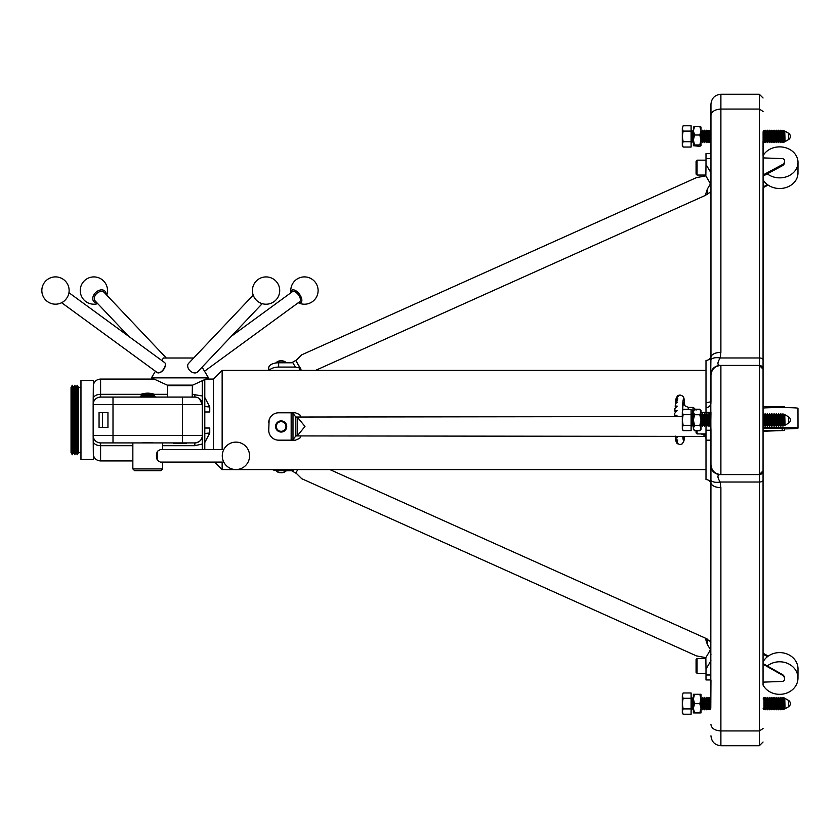 <?xml version="1.0" encoding="UTF-8"?>
<svg xmlns="http://www.w3.org/2000/svg" width="840" height="840" viewBox="0 0 840 840"><rect width="100%" height="100%" fill="white"/><g stroke="black" fill="none" stroke-linecap="round" stroke-linejoin="round"><path stroke-width="1.26" d="M782.145 407.547L782.145 406.581L763.056 406.581L763.056 187.74L768.065 185.052M782.145 406.581L784.476 406.665L784.476 407.568M784.571 407.568L784.476 406.665M763.949 407.946L763.056 407.946M763.056 431.235L784.613 430.5L763.056 430.374M763.056 428.274L784.508 428.358L784.613 430.5M784.602 428.894A18.354 0.777 179.9 0 0 798 428.117A18.354 0.777 179.9 0 0 783.678 427.382A18.354 0.777 179.9 0 0 763.056 427.854M780.885 428.274L778.407 428.274M798 428.117L797.969 408.293A18.354 0.777 179.9 0 0 783.678 407.558A18.354 0.777 179.9 0 0 763.056 408.019M763.056 661.889A18.354 16.275 0.2 0 1 783.71 653.005A18.354 16.275 0.2 0 1 798 668.945L797.969 678.132A18.354 16.275 0.2 0 1 783.647 693.935A18.354 16.275 0.2 0 1 763.056 685.083L763.056 359.846A3.717 1.859 180 0 0 759.339 357.977L720.185 357.977C717.202 362.754 717.202 365.232 720.174 365.421L720.888 365.421L720.174 365.421A9.922 9.702 90 0 0 710.724 373.086L710.955 355.499C710.661 358.512 709.013 360.171 705.999 360.465L705.999 412.398M767.288 665.984A18.354 16.275 0.2 0 1 787.08 663.201A18.354 16.275 0.2 0 1 797.969 678.132M763.056 664.22L782.271 675.098A4.967 4.4 0.2 0 1 784.56 678.825A4.967 4.4 0.2 0 1 784.476 679.654A2.478 2.195 -179.8 0 1 782.145 681.429L763.056 682.143M763.056 663.59L782.271 674.468A4.967 4.4 0.2 0 1 784.571 678.195A4.967 4.4 0.2 0 1 784.55 678.51M763.056 653.174L768.243 656.114M767.498 656.659L763.056 654.15M767.308 173.828A18.354 15.498 0.2 0 0 787.049 176.558A18.354 15.498 0.2 0 0 798 162.435A18.354 15.498 0.2 0 0 783.699 147.263A18.354 15.498 0.2 0 0 763.056 155.715L763.056 141.141L764.012 142.611L764.012 130.211L763.109 131.775L763.109 141.047M763.056 179.697A18.354 15.498 0.2 0 0 783.657 188.129A18.354 15.498 0.2 0 0 797.969 173.082L798 162.435M763.056 187.005L767.476 184.632M763.056 174.983L782.313 164.64A4.967 4.19 0.2 0 0 784.613 161.123A4.967 4.19 0.2 0 0 784.518 160.303A2.478 2.09 0.2 0 0 782.187 158.613L763.056 157.899M784.613 161.123L784.602 162.257A4.967 4.19 -179.8 0 1 782.313 165.774L763.056 176.117M693.357 694.281L694.596 694.323L693.357 698.996L693.357 708.309L694.596 703.668L693.357 698.996L693.357 694.281L701.033 694.281L701.033 698.996L701.033 697.683L701.768 698.953L701.768 708.225L701.033 709.496M701.033 414.099L701.768 415.359L701.768 424.641L701.033 425.901M710.955 660.734L705.999 669.029L705.999 679.959L710.955 679.959L710.787 708.225L709.884 709.79L709.884 697.389L708.981 698.953L708.981 708.225L708.078 709.79L708.078 697.389L707.175 698.953L707.175 708.225L706.283 709.79L706.283 697.389L705.38 698.953L705.38 708.225L704.476 709.79L704.476 697.389L703.574 698.953L703.574 708.225L702.671 709.79L702.671 697.389L701.768 698.953M710.787 708.225L710.955 440.171L705.999 440.171L705.999 479.535C709.013 479.829 710.661 481.488 710.955 484.502M763.109 131.775L763.056 359.846M705.999 414.278L705.999 412.786L710.955 412.786L710.787 424.641L709.884 426.206L709.884 413.794L708.981 415.359L708.981 424.641L708.078 426.206L708.078 413.794L707.175 415.359L707.175 424.641L706.283 426.206L706.283 413.794L705.38 415.359L705.38 424.641L704.476 426.206L704.476 413.794L703.574 415.359L703.574 424.641L702.671 426.206L702.671 413.794L701.768 415.359M705.999 440.171L705.999 430.248L710.955 430.248L710.787 424.641M710.955 430.248L710.955 440.171M763.056 470.852A3.717 3.717 0 0 1 760.064 474.506A3.717 3.717 0 0 0 763.056 470.852L759.339 474.579L720.888 474.579C714.829 473.959 711.522 470.652 710.955 464.656L710.724 373.086M760.064 365.495A3.717 3.717 0 0 1 763.056 369.149L759.339 365.421L759.339 109.064L720.888 109.064L720.888 352.38A9.922 4.967 0 0 0 710.955 357.336L710.955 104.192L710.787 141.047L709.884 142.611L709.884 130.211L708.981 131.775L708.981 141.047L708.078 142.611L708.078 130.211L707.175 131.775L707.175 141.047L706.283 142.611L706.283 130.211L705.38 131.775L705.38 141.047L704.476 142.611L704.476 130.211L703.574 131.775L703.574 141.047L702.671 142.611L702.671 130.211L701.768 131.775L701.768 141.047L701.033 142.317M710.787 141.047L710.955 153.573L705.999 153.573L705.999 164.504L710.955 172.788M710.955 402.129L710.955 375.344A9.922 9.922 0 0 1 720.888 365.421C714.829 366.041 711.522 369.348 710.955 375.344M720.888 745.731L759.339 745.731L759.339 730.937L720.888 730.937L720.888 745.731C714.861 745.143 711.553 741.836 710.955 735.808M763.056 728.564L759.339 730.937L759.339 365.421L720.888 365.421L720.888 474.579L720.174 474.579C717.202 474.8 717.202 477.278 720.185 482.024A9.922 4.851 166.2 0 1 710.724 479.923M710.955 464.656A9.922 9.922 0 0 0 720.888 474.579L720.174 474.579A9.922 9.702 -90 0 1 710.724 466.914M720.888 352.38L720.185 357.977A9.922 4.851 -166.2 0 0 710.724 360.077M710.955 115.448C711.522 111.562 714.829 109.442 720.888 109.064L720.888 94.269C714.861 94.857 711.553 98.165 710.955 104.192M710.955 724.553C711.522 728.438 714.829 730.558 720.888 730.937L720.888 487.62A9.922 4.967 180 0 1 710.955 482.664M720.888 94.269L759.339 94.269L759.339 109.064L763.056 111.436M763.109 698.953L764.012 697.389L764.012 709.79L763.109 708.225M764.012 697.389L764.915 698.953L764.915 708.225L764.012 709.79M764.915 698.953L765.818 697.389L765.818 709.79L764.915 708.225M765.818 697.389L766.721 698.953L766.721 708.225L765.818 709.79M766.721 698.953L767.624 697.389L767.624 709.79L766.721 708.225M767.624 697.389L768.526 698.953L768.526 708.225L767.624 709.79M768.526 698.953L769.429 697.389L769.429 709.79L768.526 708.225M769.429 697.389L770.322 698.953L770.322 708.225L769.429 709.79M770.322 698.953L771.225 697.389L771.225 709.79L770.322 708.225M771.225 697.389L772.128 698.953L772.128 708.225L771.225 709.79M772.128 698.953L773.031 697.389L773.031 709.79L772.128 708.225M773.031 697.389L773.934 698.953L773.934 708.225L773.031 709.79M773.934 698.953L774.837 697.389L774.837 709.79L773.934 708.225M774.837 697.389L775.74 698.953L775.74 708.225L774.837 709.79M775.74 698.953L776.643 697.389L776.643 709.79L775.74 708.225M776.643 697.389L777.546 698.953L777.546 708.225L776.643 709.79M777.546 698.953L778.449 697.389L778.449 709.79L777.546 708.225M778.449 697.389L779.352 698.953L779.352 708.225L778.449 709.79M779.352 698.953L780.245 697.389L780.245 709.79L779.352 708.225M780.245 697.389L781.148 698.953L781.148 708.225L780.245 709.79M781.148 698.953L782.05 697.389L782.05 709.79L781.148 708.225M782.05 697.389L782.953 698.953L782.953 708.225L782.05 709.79M782.953 698.953L783.72 697.62L783.72 709.558L782.953 708.225M788.487 706.808A3.717 3.717 0 0 0 788.487 700.371L788.487 706.808L785.075 708.782L784.76 698.953L784.13 697.851L783.72 709.558M785.075 708.782L784.76 698.953M701.768 131.775L701.033 130.746L700.97 127.029M764.012 130.211L764.915 131.775L764.915 141.047L764.012 142.611M764.915 131.775L765.818 130.211L765.818 142.611L764.915 141.047M765.818 130.211L766.721 131.775L766.721 141.047L765.818 142.611M766.721 131.775L767.624 130.211L767.624 142.611L766.721 141.047M767.624 130.211L768.526 131.775L768.526 141.047L767.624 142.611M768.526 131.775L769.429 130.211L769.429 142.611L768.526 141.047M769.429 130.211L770.322 131.775L770.322 141.047L769.429 142.611M770.322 131.775L771.225 130.211L771.225 142.611L770.322 141.047M771.225 130.211L772.128 131.775L772.128 141.047L771.225 142.611M772.128 131.775L773.031 130.211L773.031 142.611L772.128 141.047M773.031 130.211L773.934 131.775L773.934 141.047L773.031 142.611M773.934 131.775L774.837 130.211L774.837 142.611L773.934 141.047M774.837 130.211L775.74 131.775L775.74 141.047L774.837 142.611M775.74 131.775L776.643 130.211L776.643 142.611L775.74 141.047M776.643 130.211L777.546 131.775L777.546 141.047L776.643 142.611M777.546 131.775L778.449 130.211L778.449 142.611L777.546 141.047M778.449 130.211L779.352 131.775L779.352 141.047L778.449 142.611M779.352 131.775L780.245 130.211L780.245 142.611L779.352 141.047M780.245 130.211L781.148 131.775L781.148 141.047L780.245 142.611M781.148 131.775L782.05 130.211L782.05 142.611L781.148 141.047M782.05 130.211L782.953 131.775L782.953 141.047L782.05 142.611M782.953 131.775L783.72 130.442L783.72 142.38L782.953 141.047M788.487 139.629A3.717 3.717 0 0 0 788.487 133.192L788.487 139.629L785.075 141.603L784.76 131.775L784.13 130.673L783.72 142.38M785.075 141.603L784.76 131.775M763.056 415.265L763.056 424.736M763.109 415.359L764.012 413.794L764.012 426.206L763.109 424.641M764.012 413.794L764.915 415.359L764.915 424.641L764.012 426.206M764.915 415.359L765.818 413.794L765.818 426.206L764.915 424.641M765.818 413.794L766.721 415.359L766.721 424.641L765.818 426.206M766.721 415.359L767.624 413.794L767.624 426.206L766.721 424.641M767.624 413.794L768.526 415.359L768.526 424.641L767.624 426.206M768.526 415.359L769.429 413.794L769.429 426.206L768.526 424.641M769.429 413.794L770.322 415.359L770.322 424.641L769.429 426.206M770.322 415.359L771.225 413.794L771.225 426.206L770.322 424.641M771.225 413.794L772.128 415.359L772.128 424.641L771.225 426.206M772.128 415.359L773.031 413.794L773.031 426.206L772.128 424.641M773.031 413.794L773.934 415.359L773.934 424.641L773.031 426.206M773.934 415.359L774.837 413.794L774.837 426.206L773.934 424.641M774.837 413.794L775.74 415.359L775.74 424.641L774.837 426.206M775.74 415.359L776.643 413.794L776.643 426.206L775.74 424.641M776.643 413.794L777.546 415.359L777.546 424.641L776.643 426.206M777.546 415.359L778.449 413.794L778.449 426.206L777.546 424.641M778.449 413.794L779.352 415.359L779.352 424.641L778.449 426.206M779.352 415.359L780.245 413.794L780.245 426.206L779.352 424.641M780.245 413.794L781.148 415.359L781.148 424.641L780.245 426.206M781.148 415.359L782.05 413.794L782.05 426.206L781.148 424.641M782.05 413.794L782.953 415.359L782.953 424.641L782.05 426.206M782.953 415.359L783.72 414.026L783.72 425.975L782.953 424.641M788.487 423.224A3.717 3.717 0 0 0 788.487 416.776L788.487 423.224L785.075 425.187L784.76 415.359L784.13 414.257L783.72 425.975M785.075 425.187L784.76 415.359M300.962 369.495L299.712 367.973L295.407 367.08L292.53 362.271L295.722 360.423L300.783 368.876L300.962 370.387M710.262 192.181L705.264 195.436L707.353 189.021L710.377 184.013A9.922 2.279 -114.2 0 0 709.842 182.732L705.841 175.854L696.465 177.629L301.728 354.827L295.869 360.644M308.584 370.387L313.478 370.387M295.722 360.423L299.439 366.965M268.737 370.387L268.737 367.742A9.922 4.967 0 0 1 278.659 362.786L278.659 367.08L295.407 367.08M278.659 367.08A9.922 4.967 180 0 0 269.315 370.387M710.955 191.478L710.451 192.822L710.157 192.328M710.955 178.731L710.377 183.635L709.842 182.732M705.841 175.854L705.999 164.504M292.53 362.271A1.869 1.617 180 0 1 291.165 362.786L278.659 362.786M286.314 470.747A5.586 2.793 180 0 1 285.705 471.303A5.586 2.793 180 0 1 276.591 471.303A5.586 2.793 180 0 1 275.825 470.536M285.358 471.513A4.83 2.415 180 0 1 285.086 471.733A4.83 2.415 180 0 1 277.2 471.733A4.83 2.415 180 0 1 276.927 471.513M182.459 397.079L194.859 397.079A7.445 7.445 0 0 1 202.303 404.523L202.303 435.477C202.241 439.719 199.752 442.197 194.859 442.921L100.59 442.921A7.445 7.445 0 0 1 93.156 435.477L93.156 404.523A7.445 7.445 0 0 1 100.59 397.079L182.459 397.079L182.459 404.523L113.001 404.523L113.001 435.477L182.459 435.477L182.459 404.523L202.303 404.523L199.374 398.601M192.203 397.079L192.381 385.675L167.58 385.675L167.58 397.079M162.614 449.589L162.614 442.921L165.091 442.921M162.614 442.921L173.828 442.921L173.828 443.594L186.134 443.594L186.134 442.921M102.564 427.445L102.564 412.556L107.951 412.556L107.951 427.445L99.173 427.445M93.156 435.54L93.377 459.491L80.966 459.491L80.966 380.51L93.377 380.51L93.156 404.46M202.303 380.719L202.303 449.589M204.792 449.589L204.792 433.703A7.445 2.384 180 0 1 209.748 433.094L204.792 442.491L204.792 428.032L209.748 428.032L209.748 433.094M209.748 406.906L204.792 397.509L204.792 406.298A7.445 2.384 180 0 0 209.748 406.906L209.748 411.968L204.792 411.968L204.792 379.565M204.792 411.968L204.792 428.032L209.748 428.032M205.874 379.071L213.465 379.071L213.465 449.589M182.459 442.921L182.459 435.477L202.303 435.477A7.445 7.445 0 0 1 194.859 442.921L194.859 445.694L202.303 444.003M154.088 379.071L100.59 379.071L100.59 394.306L141.026 394.306M202.303 404.523L202.303 395.997L192.381 394.306M197.421 397.53L198.324 397.929M130.368 442.921L113.001 442.921L113.001 435.477L93.156 435.477A7.445 7.445 0 0 0 100.59 442.921A7.445 7.445 0 0 1 93.156 435.477A7.445 7.445 0 0 0 100.59 442.921L100.59 460.929L132.846 460.929M213.465 379.071L222.149 370.387L222.149 449.589M222.149 462.084L222.149 469.613L214.62 462.084M113.001 397.079L113.001 404.523L93.156 404.523A7.445 7.445 0 0 1 100.59 397.079L100.59 394.306A7.445 4.673 0 0 0 93.377 397.856M71.043 387.419L71.043 452.582L72.282 454.734L72.282 385.266L71.043 387.419M72.282 385.266L73.532 387.419L73.532 452.582L72.282 454.734M73.532 387.419L74.77 385.266L74.77 454.734L73.532 452.582M74.77 385.266L76.01 387.419L76.01 452.582L74.77 454.734M76.01 387.419L77.248 385.266L77.248 454.734L76.01 452.582M77.248 385.266L78.487 387.419L78.487 452.582L77.248 454.734M162.614 468.919L160.828 470.705L134.631 470.705L132.846 468.919L162.614 468.919L162.614 462.084M152.523 442.722L142.936 442.722M223.787 449.589L160.303 449.589L157.573 451.175A6.248 3.349 90 0 0 157.573 460.499L160.303 462.084L223.787 462.084M157.573 460.499L157.573 451.175M141.172 397.079L154.287 397.079M140.291 394.58L155.169 394.58A20.381 20.381 0 0 0 140.291 394.58L141.992 395.567L153.468 395.567L155.169 396.554L140.291 396.564M102.564 412.556L99.173 412.556M682.3 416.556L295.827 417.029L292.53 412.786L295.407 412.786L299.712 414.582L300.93 417.239M300.804 436.401L299.712 438.375L295.407 440.171L292.53 440.171L295.869 435.918L295.827 417.029M297.496 417.333L304.973 426.447L297.496 435.624L297.496 417.333L295.869 417.029M297.496 435.624L295.869 435.918M295.827 435.918L705.841 436.401M705.841 433.923L705.841 435.561L701.096 433.923M693.357 428.085L693.105 425.261M292.53 440.171L278.659 440.171A9.922 9.922 0 0 1 268.737 430.248L269.105 420.042M269.388 419.181L270.175 417.575M292.53 412.786L278.659 412.786A9.922 9.922 0 0 0 268.737 422.709M705.999 430.248L705.999 425.723M705.999 413.48L705.925 414.414M705.841 435.55L705.999 439.478M276.402 425.555A4.83 4.83 0 0 0 282.723 431.036A4.83 4.83 0 0 0 284.308 422.835A4.83 4.83 0 0 0 276.402 425.555M275.667 425.418A5.586 5.586 0 0 0 282.965 431.75A5.586 5.586 0 0 0 284.802 422.257A5.586 5.586 0 0 0 275.667 425.418M294.672 291.648A5.607 2.73 53.8 0 1 294.956 291.732A5.607 2.73 53.8 0 1 300.437 299.24A5.607 2.73 53.8 0 1 300.426 299.534M291.06 292.645A7.623 3.717 53.8 0 1 298.347 292.834A7.623 3.717 53.8 0 1 300.437 302.799A7.623 3.717 53.8 0 1 298.379 302.663M96.264 293.958L96.212 294.01A5.607 3.948 -43.4 0 1 96.264 293.958A5.607 3.948 -43.4 0 1 97.157 293.108A5.607 3.948 -43.4 0 1 97.177 293.097L97.209 293.066A6.206 4.368 136.6 0 0 96.212 294.01A6.206 4.368 136.6 0 0 95.193 300.962L128.688 336.326M97.052 302.915A7.623 5.366 -43.4 0 1 93.66 295.197A7.623 5.366 -43.4 0 1 103.645 290.252A7.623 5.366 -43.4 0 1 106.061 294.389M63.441 301.613A7.623 3.717 -53.8 0 0 68.46 294.745A13.639 13.639 0 0 0 52.185 277.294A13.639 13.639 0 0 0 43.102 296.268A13.639 13.639 0 0 0 63.452 301.613M165.365 364.77A5.607 2.73 126.2 0 1 165.375 365.054A5.607 2.73 126.2 0 1 161.584 371.627A5.607 2.73 126.2 0 1 159.884 372.572A5.607 2.73 126.2 0 1 159.611 372.645M61.635 302.705L157.322 372.614A6.206 3.024 -53.8 0 0 159.306 372.76A6.206 3.024 -53.8 0 0 161.185 371.711A6.206 3.024 -53.8 0 0 165.375 364.445A6.206 3.024 -53.8 0 0 164.64 362.596L68.954 292.698M202.083 367.164L208.509 377.853L151.452 377.853L155.431 371.228M161.847 360.56L163.38 358.008L193.672 358.008M166.288 358.008L104.202 292.435A6.206 4.368 136.6 0 0 97.209 293.066M190.596 371.259L190.554 371.228A5.607 3.948 -136.6 0 1 190.554 371.228A5.607 3.948 -136.6 0 1 189.651 370.377A5.607 3.948 -136.6 0 1 189.63 370.346A6.206 4.368 43.4 0 0 190.596 371.259A6.206 4.368 43.4 0 0 197.6 371.899L262.216 303.649M253.208 295.123L188.591 363.374A6.206 4.368 43.4 0 0 189.609 370.325L189.651 370.377M202.178 367.059A6.206 3.024 53.8 0 1 202.808 368.361M204.53 371.228L299.702 301.697A6.206 3.024 -126.2 0 0 300.437 299.849A6.206 3.024 -126.2 0 0 294.368 291.543A6.206 3.024 -126.2 0 0 292.803 291.469A6.206 3.024 -126.2 0 0 292.383 291.68L231.273 336.326M222.149 370.387L705.999 370.387M222.516 453.264A7.623 4.074 90 0 0 222.516 458.409A13.639 13.639 0 0 0 249.564 455.837A13.639 13.639 0 0 0 222.516 453.264M710.955 642.044L710.262 641.351M710.157 641.193L710.451 640.71L710.377 641.529L705.264 638.085L707.353 644.5L707.353 639.082M705.999 669.029L705.841 657.668L710.377 649.887L710.955 654.801M297.801 469.613L295.722 473.099L292.53 471.251A1.869 1.617 180 0 0 291.165 470.747L278.659 470.747A9.922 4.967 180 0 1 272.37 469.613M295.869 472.878L301.728 478.695L696.465 655.893L705.841 657.657M710.377 649.887L710.377 649.52A9.922 2.279 114.2 0 1 709.842 650.79M710.377 649.52L707.353 644.5M275.825 362.985A5.586 2.793 0 0 1 276.591 362.229A5.586 2.793 0 0 1 285.705 362.229A5.586 2.793 0 0 1 286.314 362.786M276.927 362.008A4.83 2.415 0 0 1 277.2 361.788A4.83 2.415 0 0 1 285.086 361.788A4.83 2.415 0 0 1 285.358 362.008M696.077 672.368L696.077 659.463L697.064 658.476L697.064 673.355L696.077 672.368M696.077 171.192L696.077 161.165L697.064 160.167L697.064 175.056L696.077 174.059L696.077 171.192M705.999 433.923L697.064 433.923L696.077 432.925L696.077 430.752M697.064 433.923L697.064 430.752M675.476 400.858L675.392 401.846L677.775 398.517L676.169 398.612L678.101 396.406L675.738 399.157L678.258 395.798L677.292 396.06L678.478 395.315L676.651 397.12M675.98 399.956L675.738 399.157L676.547 399.389M675.56 403.872L675.57 402.98M675.98 403.242L675.318 402.57M675.454 407.683L675.392 404.67M675.129 406.812L676.053 407.075M676.389 406.781L675.171 405.993L675.623 403.631L677.46 402.087L676.19 401.909L677.67 399.504L675.392 402.181L676.767 402.57M675.255 412.262L675.034 410.655M675.014 411.485L675.759 411.695M676.116 411.348L674.846 410.529L674.94 408.534L677.229 406.14L675.171 405.993M674.972 416.556L674.919 415.317M674.898 416.157L675.791 416.409M676.116 416.094L674.74 415.202L674.772 413.217L677.072 410.571L674.846 410.529M678.132 444.066L677.313 442.502L677.659 440.044L676.452 439.688L675.276 436.926L675.266 436.107L677.46 437.671L676.252 436.401M675.654 416.556L676.977 415.338L674.74 415.202M675.276 436.863L675.266 436.107M676.41 442.491L678.111 444.087M682.374 410.655A21.042 1.418 90 0 1 684.127 400.029A21.042 1.418 90 0 1 684.684 405.447L684.075 399.326C684.023 396.984 682.626 395.556 679.885 395.031L677.198 396.449M675.601 439.73L675.56 439.12M677.177 443.52L677.744 443.678M677.544 443.32L675.822 440.906M676.525 442.669L675.738 440.076L676.106 441.641L677.271 441.966M677.282 441.683L675.948 440.832M676.032 440.034L677.513 440.454M677.544 440.391L676.452 439.688M676.914 399.094L676.169 398.612M676.977 402.413L676.19 401.909M694.596 430.752L693.357 428.117L694.596 425.492L693.357 420.116L694.596 414.74L693.357 411.999L693.357 429.303L694.596 430.752L699.794 430.752L701.033 429.303L701.033 410.697L699.794 409.248L694.596 409.248L693.357 410.697L693.357 411.999L694.596 409.248M699.794 430.752L701.033 428.117L699.794 425.492L701.033 420.116L699.794 414.74L701.033 411.999L699.794 409.248M694.596 425.492L699.794 425.492M694.596 414.74L699.794 414.74M682.3 420L682.3 429.209L683.13 430.637L682.3 427.98L683.13 425.313L682.3 420L683.13 414.687L682.3 412.02L682.3 420M683.13 409.364L682.3 412.02L683.13 409.364L691.11 409.364L691.11 425.313L683.13 425.313M691.11 414.687L683.13 414.687M691.11 425.313L691.11 430.637L683.13 430.637M691.845 426.206L692.748 424.641L692.748 415.359L691.845 413.794L691.845 426.206L691.11 426.206M694.596 712.94L693.357 708.309L693.357 712.898L694.596 712.94L699.794 712.94L701.033 708.309L701.033 698.996L699.794 694.323L694.596 694.323M699.794 712.94L701.033 712.898L701.033 708.309L699.794 703.668L701.033 698.996M694.596 703.668L699.794 703.668M701.033 694.281L699.794 694.323M682.3 703.584L682.3 712.793L683.13 714.221L682.3 711.564L683.13 708.908L682.3 703.584L683.13 698.271L682.3 695.615L682.3 703.584M683.13 692.958L682.3 695.615L683.13 692.958L691.11 692.958L691.11 708.908L683.13 708.908M691.11 698.271L683.13 698.271M691.11 708.908L691.11 714.221L683.13 714.221M691.845 709.79L692.748 708.225L692.748 698.953L691.845 697.389L691.845 709.79L691.11 709.79M693.431 127.029L693.357 145.719L699.794 146.339L701.033 145.646L701.033 130.746L699.794 135.009L694.596 135.009L693.357 139.976L694.596 144.942L693.357 145.646M693.357 127.186L694.596 126.483L693.357 130.746L694.596 135.009M699.794 135.009L701.033 139.976L699.794 144.942L694.596 144.942M699.794 144.942L701.033 145.646M701.033 127.186L699.794 126.483L694.596 126.483M699.794 126.483L701.033 130.746M682.3 136.416L682.3 145.625L683.13 147.042L682.3 144.386L683.13 141.729L682.3 136.416L683.13 131.093L682.3 128.436L682.3 136.416M683.13 125.78L682.3 128.436L683.13 125.78L691.11 125.78L691.11 141.729L683.13 141.729M691.11 131.093L683.13 131.093M691.11 141.729L691.11 147.042L683.13 147.042M691.845 142.611L692.748 141.047L692.748 131.775L691.845 130.211L691.845 142.611L691.11 142.611M763.056 480.155A3.717 1.859 180 0 1 759.339 482.024L720.185 482.024L720.888 487.62M710.955 402.78A4.967 4.893 0 0 1 705.999 407.673M705.999 402.518A4.967 1.46 180 0 0 710.955 401.058M782.313 165.774L782.313 164.64M782.271 675.098L782.271 674.468M784.508 428.358L784.518 430.458M782.187 430.374L782.187 428.274M299.712 370.387L299.712 367.973M707.353 194.439L707.353 189.021M710.955 158.529L705.999 158.529M194.859 445.694L162.614 445.694M132.846 445.694L100.59 445.694A7.445 4.673 0 0 1 93.377 442.144M154.434 394.306L167.58 394.306M194.859 397.079L194.859 394.306M93.156 404.523A7.445 7.445 0 0 1 100.59 397.079M703.868 435.204L703.868 433.923M292.992 440.108L292.992 412.85M291.165 440.171L291.165 412.786M151.452 377.853L167.234 385.13L192.728 385.13L208.509 377.853M705.999 674.993L710.955 674.993M278.659 469.613L278.659 470.747M292.53 471.251L293.506 469.613M682.678 410.13A17.367 1.166 -90 0 1 684.044 403.483A17.367 1.166 -90 0 1 684.212 404.618M684.001 436.401A17.367 1.166 -90 0 1 683.298 436.401M682.3 413.511A21.042 1.418 90 0 0 682.259 416.556M682.784 436.401A21.042 1.418 90 0 0 684.526 436.401L683.96 440.895L682.279 443.814L679.885 444.644L676.788 443.111M692.58 415.076A12.401 0.83 -90 0 1 693.357 407.431L688.601 407.431A12.401 0.83 90 0 0 688.149 409.364M701.033 412.398L710.955 412.398M759.339 94.269L763.056 97.986M759.339 745.731L763.056 742.014M784.56 678.825L784.571 678.195M701.768 708.225L702.671 709.79M703.574 698.953L702.671 697.389M703.574 708.225L704.476 709.79M705.38 698.953L704.476 697.389M705.38 708.225L706.283 709.79M707.175 698.953L706.283 697.389M707.175 708.225L708.078 709.79M708.981 698.953L708.078 697.389M708.981 708.225L709.884 709.79M710.787 698.953L709.884 697.389M784.76 708.225L784.13 709.327M788.487 700.371L785.075 698.397M701.768 141.047L702.671 142.611M703.574 131.775L702.671 130.211M703.574 141.047L704.476 142.611M705.38 131.775L704.476 130.211M705.38 141.047L706.283 142.611M707.175 131.775L706.283 130.211M707.175 141.047L708.078 142.611M708.981 131.775L708.078 130.211M708.981 141.047L709.884 142.611M710.787 131.775L709.884 130.211M784.76 141.047L784.13 142.149M788.487 133.192L785.075 131.219M701.768 424.641L702.671 426.206M703.574 415.359L702.671 413.794M703.574 424.641L704.476 426.206M705.38 415.359L704.476 413.794M705.38 424.641L706.283 426.206M707.175 415.359L706.283 413.794M707.175 424.641L708.078 426.206M708.981 415.359L708.078 413.794M708.981 424.641L709.884 426.206M710.787 415.359L709.884 413.794M784.76 424.641L784.13 425.744M788.487 416.776L785.075 414.813M315.536 370.387L705.149 195.489M285.086 471.733L285.705 471.303M277.2 471.733L276.591 471.303M93.377 384.709C94.489 381.181 96.894 379.302 100.59 379.071M93.377 455.291C94.489 458.819 96.894 460.698 100.59 460.929M78.487 452.582L80.966 452.582M78.487 387.419L80.966 387.419M132.846 468.919L132.846 442.921M153.468 395.567L155.169 394.58M141.992 395.567L140.291 396.554M99.057 427.445L99.057 412.556M298.284 302.736A13.639 13.639 0 0 0 314.517 281.358A13.639 13.639 0 0 0 290.966 292.719M266.564 276.927A13.639 13.639 0 0 0 254.006 296.951A13.639 13.639 0 0 0 277.62 297.822A13.639 13.639 0 0 0 266.564 276.927M106.743 295.123A13.639 13.639 0 0 0 94.489 276.927A13.639 13.639 0 0 0 80.346 292.205A13.639 13.639 0 0 0 97.745 303.649M165.375 365.054L165.375 364.445M159.884 372.572L159.306 372.76M167.234 385.13L167.58 385.675M192.381 385.675L192.728 385.13M294.956 291.732L294.368 291.543M300.437 299.24L300.437 299.849M222.149 469.613L705.999 469.613M297.812 469.613L295.722 473.099M329.963 469.613L705.159 638.043M277.2 361.788L276.591 362.229M285.086 361.788L285.705 362.229M705.852 658.476L697.064 658.476M705.999 673.355L697.064 673.355M705.999 160.167L697.064 160.167M705.852 175.056L697.064 175.056M675.444 401.079L675.308 402.402M688.601 407.431C684.841 405.983 683.34 404.933 684.096 404.271L684.117 404.397M696.108 410.109L693.357 407.431M691.845 413.794L691.11 413.794M692.748 424.641L693.357 425.691M692.748 415.359L693.357 414.309M691.845 697.389L691.11 697.389M692.748 708.225L693.357 709.286M692.748 698.953L693.357 697.893M691.845 130.211L691.11 130.211M692.748 141.047L693.357 142.107M692.748 131.775L693.357 130.714"/></g></svg>
